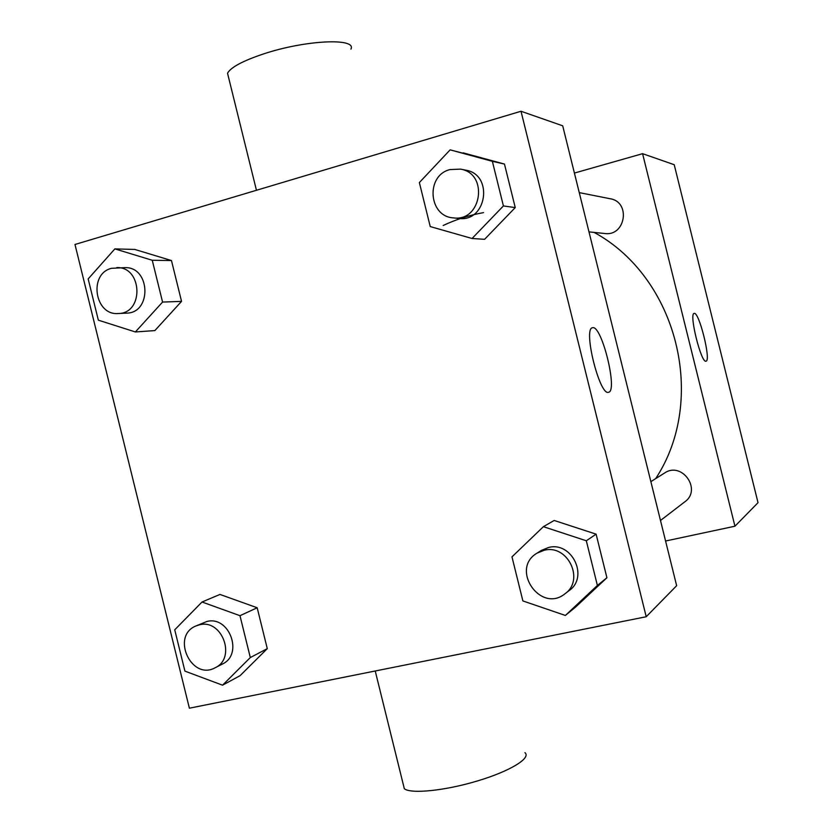 <?xml version="1.0" encoding="UTF-8"?>
<svg xmlns="http://www.w3.org/2000/svg" width="833" height="833" viewBox="0 0 833 833"><rect width="100%" height="100%" fill="white"/><g stroke="black" fill="none" stroke-linecap="round" stroke-linejoin="round"><path stroke-width="1.25" d="M574.406 173.066L642.587 153.678L674.209 164.705L758.02 502.684L734.945 526.217L665.567 541.013M579.258 192.621L610.225 198.754C631.039 201.95 625.552 236.593 604.789 233.511L588.983 231.876M642.587 153.678L734.945 526.217M650.865 481.641L664.609 473.009C681.873 461.045 702.136 489.669 684.882 501.768L660.486 520.49M443.156 225.504C456.015 219.433 469.489 215.133 483.567 212.602M594.127 232.407C677.344 277.556 707.842 399.413 655.675 478.621M706.061 361.158L705.999 361.168C701.24 363.604 688.787 313.562 694.128 313.427C698.908 310.959 711.309 360.564 706.061 361.158M521.01 111.258L562.702 125.804L676.646 585.703L646.21 616.743L189.383 708.196L74.98 244.475L521.01 111.258L646.21 616.743M543.397 526.685L554.184 520.458L596.116 534.161L606.913 577.748L575.613 607.049L565.368 615.452L522.885 600.937L511.972 556.861L543.397 526.685L586.317 540.773L597.386 585.464L565.368 615.452M114.881 248.89L134.821 249.442L171.463 260.552L181.542 301.379L154.855 330.586L135.373 331.951L98.346 320.174L88.163 278.92L114.881 248.89L152.252 260.271L162.57 302.067L135.373 331.951M202.023 602.009L219.974 594.439L257.178 607.757L267.278 648.647L240.039 675.698L222.546 685.184L184.926 671.138L174.732 629.81L202.023 602.009L239.987 615.691L250.317 657.549L222.546 685.184M450.132 149.857L504.465 164.059L515.242 207.584L484.587 239.321L472.061 238.488L430.245 226.576L419.363 182.562L450.132 149.857L492.365 161.321L503.413 205.938L472.061 238.488M592.659 327.713C601.822 325.068 618.138 391.656 608.475 392.281C599.677 396.039 582.902 328.775 592.388 327.775L592.659 327.713M350.922 49.137C357.045 37.652 305.149 39.984 263.343 53.989C242.736 60.913 230.793 67.317 227.524 73.221L228.679 77.896M403.214 784.228L404.328 788.747C411.106 794.182 445.374 790.663 477.757 780.854C510.223 771.119 531.412 758.04 524.946 752.657M453.35 217.871L458.66 218.423C486.753 222.65 493.927 174.472 465.73 170.161L460.472 169.12L449.914 169.599C425.486 175.461 428.454 216.549 453.35 217.871C481.703 222.14 488.929 173.472 460.472 169.12M463.179 152.866L504.465 164.059L515.242 207.584L484.587 239.321M492.365 161.321L504.465 164.059M503.413 205.938L515.242 207.584M564.982 593.773L569.199 590.535C589.056 576.873 571.865 541.148 548.551 547.489L541.46 550.384L536.973 553.195C509.858 568.939 540.607 613.734 564.982 593.773C585.037 579.976 567.669 543.876 544.136 550.28L536.973 553.195M554.184 520.469L596.116 534.161L606.913 577.748L575.613 607.049M586.317 540.773L596.116 534.161M597.386 585.464L606.913 577.748M118.338 313.52L126.47 313.135C152.054 313.125 150.513 266.622 124.908 267.632L111.476 268.32C88.298 273.88 94.681 315.822 118.338 313.52C144.13 313.51 142.558 266.57 116.745 267.58M134.821 249.442L171.463 260.552L181.542 301.379L154.855 330.586M152.252 260.271L171.463 260.552M162.57 302.067L181.542 301.379M215.153 667.754L222.39 664.036C243.684 654.457 229.346 615.368 206.834 621.501L195.797 626.02C170.703 636.131 191.465 681.071 215.153 667.754C236.614 658.101 222.151 618.638 199.451 624.812L195.797 626.02M219.974 594.439L257.178 607.757L267.278 648.647L240.039 675.698M239.987 615.691L257.178 607.757M250.317 657.549L267.278 648.647M256.449 190.278L227.524 73.221M375.225 670.992L404.328 788.747"/></g></svg>

